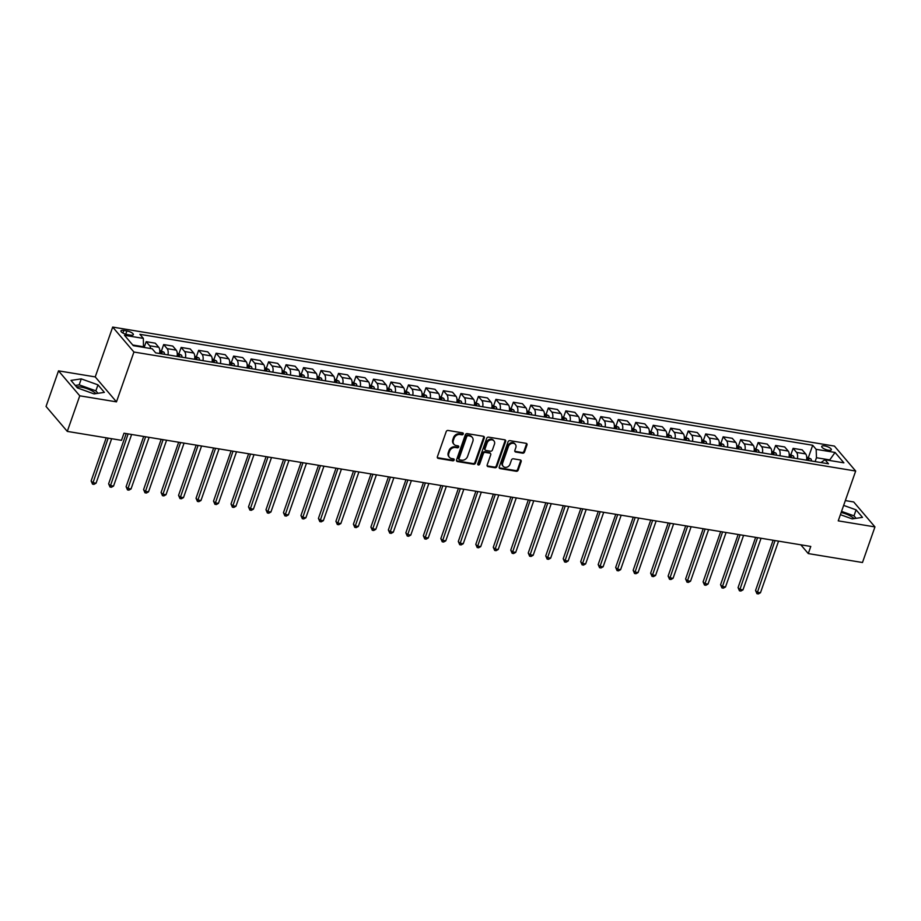 <?xml version="1.0" encoding="UTF-8"?>
<svg xmlns="http://www.w3.org/2000/svg" width="921" height="921" viewBox="0 0 921 921"><rect width="100%" height="100%" fill="white"/><g stroke="black" fill="none" stroke-linecap="round" stroke-linejoin="round"><path stroke-width="1.38" d="M463.263 433.998A1.094 0.909 139.6 0 0 462.641 432.858L448.055 430.452A1.566 1.301 139.6 0 0 446.201 431.627L437.383 456.781A1.566 1.301 139.6 0 0 438.269 458.405L452.856 460.811A1.094 0.909 139.6 0 0 453.546 458.854L451.658 458.543A4.996 4.156 139.6 0 1 449.413 457.311A4.996 4.156 139.6 0 1 448.826 453.351L449.563 451.255A4.996 4.156 139.6 0 1 455.527 447.502L457.415 447.813A1.094 0.909 139.6 0 0 458.094 445.856L456.206 445.545A4.996 4.156 139.6 0 1 453.961 444.313A4.996 4.156 139.6 0 1 453.385 440.353L454.111 438.258A4.996 4.156 139.6 0 1 460.074 434.505L461.962 434.816A1.094 0.909 139.6 0 0 463.263 433.998M453.961 444.313L453.397 443.646A4.996 4.156 139.6 0 1 452.81 439.674L453.535 437.579A4.996 4.156 139.6 0 1 459.498 433.837L461.386 434.148A1.094 0.909 139.6 0 0 462.745 432.882M437.36 457.622A1.566 1.301 139.6 0 0 437.694 457.737L452.28 460.132A1.094 0.909 139.6 0 0 453.639 458.877M449.413 457.311L448.838 456.643A4.996 4.156 139.6 0 1 448.251 452.672L448.988 450.576A4.996 4.156 139.6 0 1 454.951 446.835L456.839 447.146A1.094 0.909 139.6 0 0 458.198 445.879M824.686 445.925A5.1 1.635 19.3 0 0 821.716 446.397A5.1 1.635 19.3 0 0 828.359 450.242A5.1 1.635 19.3 0 0 831.329 449.77A5.1 1.635 19.3 0 0 824.686 445.925M76.489 386.878A12.422 3.972 -160.7 0 1 81.094 387.108A12.422 3.972 -160.7 0 1 95.968 393.612M522.668 453.178A1.566 1.301 139.6 0 0 524.521 452.004L526.996 444.947A1.566 1.301 139.6 0 0 526.11 443.323L509.912 440.652A1.566 1.301 139.6 0 0 508.047 441.827L499.24 466.982A1.566 1.301 139.6 0 0 500.126 468.605L516.324 471.276A1.566 1.301 139.6 0 0 518.189 470.101L521.171 461.582A1.566 1.301 139.6 0 0 520.284 459.959L513.354 458.808A1.566 1.301 139.6 0 0 511.489 459.982L510.015 464.207A4.179 3.477 139.6 0 1 506.872 467.2A4.179 3.477 139.6 0 1 503.154 466.314A4.179 3.477 139.6 0 1 502.67 462.998L508.461 446.443A4.179 3.477 139.6 0 1 511.604 443.45A4.179 3.477 139.6 0 1 515.323 444.336A4.179 3.477 139.6 0 1 515.818 447.652L514.851 450.415A1.566 1.301 139.6 0 0 515.725 452.038L522.668 453.178L522.092 452.499A1.566 1.301 139.6 0 0 523.945 451.336L526.421 444.279A1.566 1.301 139.6 0 0 526.455 443.438M838.237 520.86L874.95 526.916L862.482 562.512L808.281 553.579L810.779 546.452L123.99 433.215L121.491 440.33L67.291 431.396L79.759 395.811L116.472 401.855L133.925 352.029L855.678 471.034L838.237 520.86M484.296 437.912A1.566 1.301 139.6 0 0 483.41 436.289L467.212 433.618A1.566 1.301 139.6 0 0 465.347 434.781L456.54 459.936A1.566 1.301 139.6 0 0 457.426 461.559L473.624 464.23A1.566 1.301 139.6 0 0 475.489 463.067L484.296 437.912L483.721 437.233A1.566 1.301 139.6 0 0 483.755 436.393M488.567 437.13L504.766 439.812A1.566 1.301 139.6 0 1 505.652 441.435L496.833 466.579A1.566 1.301 139.6 0 1 494.98 467.753L488.038 466.613A1.566 1.301 139.6 0 1 487.163 464.99L490.732 454.79A1.566 1.301 139.6 0 0 489.845 453.167L485.252 452.407A1.566 1.301 139.6 0 0 483.387 453.581L479.668 464.196A1.094 0.909 139.6 0 1 477.746 463.885L486.702 438.304A1.566 1.301 139.6 0 1 488.567 437.13M127.386 334.611L130.46 335.117A4.939 1.577 19.3 0 0 133.338 334.657A4.939 1.577 19.3 0 0 126.902 330.938L123.828 330.42A4.939 1.577 19.3 0 0 120.95 330.881A4.939 1.577 19.3 0 0 127.386 334.611M133.925 352.029L112.684 327.082L834.438 446.086L855.678 471.034M808.442 457.38L812.69 445.257L139.888 334.323L143.365 338.398L124.473 335.29L133.315 345.674L152.207 348.783L155.672 352.87L828.474 463.793L825.009 459.717L820.945 462.561M812.69 445.257L816.156 449.333L835.048 452.441L843.889 462.837L825.009 459.717M116.472 401.855L95.231 376.908L58.518 370.852L79.759 395.811M58.518 370.852L46.05 406.449L67.291 431.396M874.95 526.916L853.709 501.968L845.328 500.587M95.231 376.908L112.684 327.082M800.821 544.818L808.281 553.579M143.365 338.398L143.469 347.344M143.664 346.791L132.739 344.995M829.556 460.465L829.752 459.913L816.467 457.725L815.108 461.594M830.328 460.592L829.752 459.913L835.048 452.441M144.16 347.459L146.186 341.679L149.663 345.766A6.366 2.901 99.4 0 1 150.641 348.529M159.598 353.514A6.366 2.901 99.4 0 0 158.746 347.263L155.281 343.188L146.186 341.679M161.52 350.717L163.673 344.569L167.138 348.645A6.366 2.901 99.4 0 1 167.99 354.896M177.085 356.392A6.366 2.901 99.4 0 0 176.233 350.141L172.757 346.066L163.673 344.569M178.996 353.595L181.149 347.447L184.626 351.534A6.366 2.901 99.4 0 1 185.478 357.774M194.573 359.282A6.366 2.901 99.4 0 0 193.721 353.031L190.244 348.944L181.149 347.447M196.484 356.485L198.637 350.337L202.113 354.412A6.366 2.901 99.4 0 1 202.965 360.664M212.06 362.16A6.366 2.901 99.4 0 0 211.208 355.909L207.732 351.834L198.637 350.337M213.971 359.363L216.124 353.215L219.601 357.29A6.366 2.901 99.4 0 1 220.453 363.542M229.536 365.038A6.366 2.901 99.4 0 0 228.684 358.799L225.219 354.712L216.124 353.215M231.459 362.252L233.612 356.093L237.077 360.18A6.366 2.901 99.4 0 1 237.929 366.431M247.024 367.928A6.366 2.901 99.4 0 0 246.172 361.677L242.695 357.601L233.612 356.093M248.935 365.13L251.088 358.983L254.564 363.058A6.366 2.901 99.4 0 1 255.416 369.309M264.511 370.806A6.366 2.901 99.4 0 0 263.659 364.555L260.183 360.479L251.088 358.983M266.422 368.009L268.575 361.861L272.052 365.948A6.366 2.901 99.4 0 1 272.904 372.188M281.999 373.696A6.366 2.901 99.4 0 0 281.147 367.444L277.67 363.358L268.575 361.861M283.91 370.898L286.063 364.751L289.539 368.826A6.366 2.901 99.4 0 1 290.391 375.077M299.475 376.574A6.366 2.901 99.4 0 0 298.623 370.323L295.157 366.247L286.063 364.751M301.386 373.776L303.55 367.629L307.015 371.704A6.366 2.901 99.4 0 1 307.867 377.955M316.962 379.452A6.366 2.901 99.4 0 0 316.11 373.212L312.633 369.125L303.55 367.629M318.873 376.666L321.026 370.507L324.503 374.594A6.366 2.901 99.4 0 1 325.355 380.845M334.45 382.342A6.366 2.901 99.4 0 0 333.598 376.09L330.121 372.015L321.026 370.507M336.361 379.544L338.514 373.396L341.99 377.472A6.366 2.901 99.4 0 1 342.842 383.723M351.926 385.22A6.366 2.901 99.4 0 0 351.074 378.968L347.608 374.893L338.514 373.396M353.848 382.422L356.001 376.275L359.466 380.361A6.366 2.901 99.4 0 1 360.318 386.613M369.413 388.109A6.366 2.901 99.4 0 0 368.561 381.858L365.084 377.783L356.001 376.275M371.324 385.312L373.477 379.164L376.954 383.24A6.366 2.901 99.4 0 1 377.806 389.491M386.901 390.988A6.366 2.901 99.4 0 0 386.049 384.736L382.572 380.661L373.477 379.164M388.812 388.19L390.965 382.042L394.441 386.118A6.366 2.901 99.4 0 1 395.293 392.369M404.388 393.877A6.366 2.901 99.4 0 0 403.536 387.626L400.059 383.539L390.965 382.042M406.299 391.08L408.452 384.932L411.929 389.007A6.366 2.901 99.4 0 1 412.781 395.259M421.864 396.755A6.366 2.901 99.4 0 0 421.012 390.504L417.547 386.429L408.452 384.932M423.787 393.958L425.939 387.81L429.405 391.886A6.366 2.901 99.4 0 1 430.257 398.137M439.352 399.633A6.366 2.901 99.4 0 0 438.5 393.394L435.023 389.307L425.939 387.81M441.263 396.847L443.415 390.688L446.892 394.775A6.366 2.901 99.4 0 1 447.744 401.026M456.839 402.523A6.366 2.901 99.4 0 0 455.987 396.272L452.51 392.196L443.415 390.688M458.75 399.726L460.903 393.578L464.38 397.653A6.366 2.901 99.4 0 1 465.232 403.905M474.327 405.401A6.366 2.901 99.4 0 0 473.475 399.15L469.998 395.074L460.903 393.578M476.238 402.604L478.39 396.456L481.867 400.543A6.366 2.901 99.4 0 1 482.719 406.783M491.802 408.291A6.366 2.901 99.4 0 0 490.951 402.04L487.485 397.953L478.39 396.456M493.725 405.493L495.878 399.346L499.343 403.421A6.366 2.901 99.4 0 1 500.195 409.672M509.29 411.169A6.366 2.901 99.4 0 0 508.438 404.918L504.961 400.842L495.878 399.346M511.201 408.371L513.354 402.224L516.831 406.299A6.366 2.901 99.4 0 1 517.683 412.55M526.777 414.047A6.366 2.901 99.4 0 0 525.926 407.807L522.449 403.72L513.354 402.224M528.689 411.261L530.841 405.102L534.318 409.189A6.366 2.901 99.4 0 1 535.17 415.44M544.265 416.937A6.366 2.901 99.4 0 0 543.413 410.685L539.936 406.61L530.841 405.102M546.176 414.139L548.329 407.991L551.806 412.067A6.366 2.901 99.4 0 1 552.658 418.318M561.741 419.815A6.366 2.901 99.4 0 0 560.889 413.564L557.424 409.488L548.329 407.991M563.652 417.017L565.816 410.87L569.282 414.957A6.366 2.901 99.4 0 1 570.134 421.196M579.228 422.704A6.366 2.901 99.4 0 0 578.376 416.453L574.9 412.366L565.816 410.87M581.139 419.907L583.292 413.759L586.769 417.835A6.366 2.901 99.4 0 1 587.621 424.086M596.716 425.583A6.366 2.901 99.4 0 0 595.864 419.331L592.387 415.256L583.292 413.759M598.627 422.785L600.78 416.637L604.257 420.713A6.366 2.901 99.4 0 1 605.109 426.964M614.192 428.472A6.366 2.901 99.4 0 0 613.34 422.221L609.875 418.134L600.78 416.637M616.114 425.675L618.267 419.516L621.733 423.602A6.366 2.901 99.4 0 1 622.584 429.854M631.679 431.35A6.366 2.901 99.4 0 0 630.827 425.099L627.351 421.024L618.267 419.516M633.59 428.553L635.743 422.405L639.22 426.481A6.366 2.901 99.4 0 1 640.072 432.732M649.167 434.228A6.366 2.901 99.4 0 0 648.315 427.977L644.838 423.902L635.743 422.405M651.078 431.431L653.231 425.283L656.708 429.37A6.366 2.901 99.4 0 1 657.559 435.621M666.654 437.118A6.366 2.901 99.4 0 0 665.802 430.867L662.326 426.791L653.231 425.283M668.565 434.321L670.718 428.173L674.195 432.248A6.366 2.901 99.4 0 1 675.047 438.5M684.13 439.996A6.366 2.901 99.4 0 0 683.278 433.745L679.813 429.67L670.718 428.173M686.053 437.199L688.206 431.051L691.671 435.138A6.366 2.901 99.4 0 1 692.523 441.378M701.618 442.886A6.366 2.901 99.4 0 0 700.766 436.635L697.289 432.548L688.206 431.051M703.529 440.088L705.682 433.941L709.158 438.016A6.366 2.901 99.4 0 1 710.01 444.267M719.105 445.764A6.366 2.901 99.4 0 0 718.253 439.513L714.777 435.437L705.682 433.941M721.016 442.966L723.169 436.819L726.646 440.894A6.366 2.901 99.4 0 1 727.498 447.146M736.593 448.642A6.366 2.901 99.4 0 0 735.741 442.402L732.264 438.315L723.169 436.819M738.504 445.856L740.657 439.697L744.133 443.784A6.366 2.901 99.4 0 1 744.985 450.035M754.069 451.532A6.366 2.901 99.4 0 0 753.217 445.28L749.752 441.205L740.657 439.697M755.991 448.734L758.144 442.587L761.609 446.662A6.366 2.901 99.4 0 1 762.461 452.913M771.556 454.41A6.366 2.901 99.4 0 0 770.704 448.159L767.228 444.083L758.144 442.587M773.467 451.612L775.62 445.465L779.097 449.552A6.366 2.901 99.4 0 1 779.949 455.791M789.044 457.3A6.366 2.901 99.4 0 0 788.192 451.048L784.715 446.961L775.62 445.465M790.955 454.502L793.108 448.354L796.584 452.43A6.366 2.901 99.4 0 1 797.436 458.681M806.531 460.178A6.366 2.901 99.4 0 0 805.679 453.926L802.203 449.851L793.108 448.354M816.467 457.725L816.156 449.333M94.069 393.9L104.372 392.369L97.971 384.851L81.267 378.876L70.975 380.408L77.376 387.914L94.069 393.9M840.401 514.678L852.19 518.903L862.493 517.372L856.093 509.854L843.648 505.399M854.101 518.615A12.422 3.972 19.3 0 0 841.161 512.49M97.994 393.313L95.876 390.838L79.183 384.851L75.257 385.439M79.183 384.851L81.267 378.876M95.876 390.838L97.971 384.851M856.116 518.316L853.997 515.841L841.552 511.374M853.997 515.841L856.093 509.854M456.505 460.776A1.566 1.301 139.6 0 0 456.851 460.891L473.049 463.562A1.566 1.301 139.6 0 0 474.914 462.388L483.721 437.233M468.041 435.817A1.094 0.909 139.6 0 0 466.728 436.635L459.003 458.716A1.094 0.909 139.6 0 0 459.625 459.855L461.605 460.189A4.996 4.156 139.6 0 0 467.569 456.436L472.853 441.343A4.996 4.156 139.6 0 0 472.266 437.383A4.996 4.156 139.6 0 0 470.032 436.151L467.465 435.149A1.094 0.909 139.6 0 0 466.164 435.967L466.728 436.635M459.13 459.591L458.554 458.911A1.094 0.909 139.6 0 1 458.428 458.048L466.164 435.967M472.266 437.383L471.69 436.704A4.996 4.156 139.6 0 0 469.457 435.472L470.032 436.151M467.465 435.149L469.457 435.472M487.128 465.83A1.566 1.301 139.6 0 0 487.462 465.934L494.404 467.085A1.566 1.301 139.6 0 0 496.258 465.911L505.076 440.756A1.566 1.301 139.6 0 0 505.099 439.916M490.548 453.546L489.972 452.879A1.566 1.301 139.6 0 0 489.27 452.487L484.676 451.727A1.566 1.301 139.6 0 0 482.811 452.902L479.093 463.516L479.668 464.196M477.688 464.322A1.094 0.909 139.6 0 0 479.093 463.516M494.439 444.198A4.179 3.477 139.6 0 0 493.944 440.883A4.179 3.477 139.6 0 0 490.237 439.996A4.179 3.477 139.6 0 0 487.094 442.989L485.045 448.826A1.566 1.301 139.6 0 0 485.931 450.45L490.536 451.209A1.566 1.301 139.6 0 0 492.39 450.035L494.439 444.198M493.944 440.883L493.368 440.215A4.179 3.477 139.6 0 0 489.661 439.329A4.179 3.477 139.6 0 0 486.518 442.31L487.094 442.989M485.229 450.07L484.653 449.39A1.566 1.301 139.6 0 1 484.481 448.147L486.518 442.31M514.816 451.255A1.566 1.301 139.6 0 0 515.15 451.359L522.092 452.499M515.323 444.336L514.747 443.657A4.179 3.477 139.6 0 0 511.028 442.771A4.179 3.477 139.6 0 0 507.897 445.764L508.461 446.443M503.154 466.314L502.578 465.646A4.179 3.477 139.6 0 1 502.095 462.33L507.897 445.764M499.205 467.822A1.566 1.301 139.6 0 0 499.55 467.926L515.748 470.596A1.566 1.301 139.6 0 0 517.614 469.434L520.595 460.903A1.566 1.301 139.6 0 0 520.63 460.063M106.226 437.82L91.133 480.935L92.572 482.616L96.06 483.203L111.648 438.707M108.148 438.131L92.537 484.135L91.133 480.935M96.06 483.203L93.942 484.365L92.537 484.135M159.759 350.371L163.938 352.213A4.214 1.923 99.4 0 1 164.583 354.332M126.212 433.584L108.62 483.813L110.048 485.505L113.548 486.081L131.622 434.47M161.923 353.894A4.214 1.923 -80.6 0 0 161.647 352.455L159.966 352.179A4.214 1.923 99.4 0 1 160.254 353.618M128.123 433.895L110.025 487.025L108.62 483.813M113.548 486.081L111.418 487.255L110.025 487.025M177.246 353.25L181.425 355.103A4.214 1.923 99.4 0 1 182.07 357.221M143.688 436.462L126.096 486.702L127.535 488.383L131.035 488.959L149.11 437.36M179.411 356.772A4.214 1.923 -80.6 0 0 179.135 355.345L177.454 355.069A4.214 1.923 99.4 0 1 177.73 356.496M145.61 436.784L127.501 489.903L126.096 486.702M131.035 488.959L128.905 490.133L127.501 489.903M194.734 356.139L198.901 357.981A4.214 1.923 99.4 0 1 199.558 360.099M161.175 439.352L143.584 489.581L145.023 491.273L148.523 491.849L166.586 440.238M196.898 359.662A4.214 1.923 -80.6 0 0 196.622 358.223L194.941 357.947A4.214 1.923 99.4 0 1 195.217 359.386M163.098 439.662L144.988 492.793L143.584 489.581M148.523 491.849L146.393 493.023L144.988 492.793M212.221 359.017L216.389 360.871A4.214 1.923 99.4 0 1 217.045 362.978M178.662 442.23L161.071 492.47L162.51 494.151L165.999 494.727L184.073 443.128M214.386 362.54A4.214 1.923 -80.6 0 0 214.098 361.113L212.429 360.836A4.214 1.923 99.4 0 1 212.705 362.264M180.574 442.552L162.476 495.671L161.071 492.47M165.999 494.727L163.869 495.901L162.476 495.671M229.697 361.907L233.876 363.749A4.214 1.923 99.4 0 1 234.521 365.867M196.15 445.119L178.559 495.348L179.986 497.041L183.486 497.616L201.561 446.006M231.862 365.43A4.214 1.923 -80.6 0 0 231.585 363.991L229.905 363.714A4.214 1.923 99.4 0 1 230.192 365.153M198.061 445.43L179.963 498.549L178.559 495.348M183.486 497.616L181.356 498.779L179.963 498.549M247.185 364.785L251.364 366.627A4.214 1.923 99.4 0 1 252.009 368.745M213.626 447.997L196.035 498.238L197.474 499.919L200.974 500.494L219.048 448.884M249.349 368.308A4.214 1.923 -80.6 0 0 249.073 366.88L247.392 366.604A4.214 1.923 99.4 0 1 247.668 368.032M215.549 448.308L197.439 501.438L196.035 498.238M200.974 500.494L198.844 501.669L197.439 501.438M264.672 367.663L268.84 369.517A4.214 1.923 99.4 0 1 269.496 371.635M231.113 450.876L213.522 501.116L214.961 502.797L218.45 503.373L236.524 451.774M266.837 371.198A4.214 1.923 -80.6 0 0 266.56 369.758L264.88 369.482A4.214 1.923 99.4 0 1 265.156 370.921M233.036 451.198L214.927 504.317L213.522 501.116M218.45 503.373L216.331 504.547L214.927 504.317M282.16 370.553L286.327 372.395A4.214 1.923 99.4 0 1 286.972 374.513M248.601 453.765L231.01 503.994L232.437 505.687L235.937 506.262L254.012 454.652M284.324 374.076A4.214 1.923 -80.6 0 0 284.036 372.637L282.356 372.36A4.214 1.923 99.4 0 1 282.643 373.799M250.512 454.076L232.414 507.206L231.01 503.994M235.937 506.262L233.807 507.436L232.414 507.206M299.636 373.431L303.815 375.284A4.214 1.923 99.4 0 1 304.46 377.391M266.088 456.643L248.497 506.884L249.925 508.565L253.425 509.14L271.499 457.541M301.8 376.954A4.214 1.923 -80.6 0 0 301.524 375.526L299.843 375.25A4.214 1.923 99.4 0 1 300.131 376.677M267.999 456.966L249.902 510.084L248.497 506.884M253.425 509.14L251.295 510.315L249.902 510.084M317.123 376.321L321.302 378.163A4.214 1.923 99.4 0 1 321.947 380.281M283.564 459.533L265.973 509.762L267.412 511.454L270.912 512.03L288.975 460.419M319.288 379.843A4.214 1.923 -80.6 0 0 319.011 378.404L317.331 378.128A4.214 1.923 99.4 0 1 317.607 379.567M285.487 459.844L267.378 512.962L265.973 509.762M270.912 512.03L268.782 513.193L267.378 512.962M334.611 379.199L338.778 381.052A4.214 1.923 99.4 0 1 339.435 383.159M301.052 462.411L283.461 512.652L284.9 514.332L288.388 514.908L306.463 463.309M336.775 382.722A4.214 1.923 -80.6 0 0 336.487 381.294L334.818 381.018A4.214 1.923 99.4 0 1 335.094 382.445M302.963 462.722L284.865 515.852L283.461 512.652M288.388 514.908L286.27 516.082L284.865 515.852M352.098 382.077L356.266 383.93A4.214 1.923 99.4 0 1 356.911 386.049M318.539 465.289L300.948 515.53L302.376 517.211L305.876 517.798L323.95 466.187M354.263 385.611A4.214 1.923 -80.6 0 0 353.975 384.172L352.294 383.896A4.214 1.923 99.4 0 1 352.582 385.335M320.45 465.612L302.353 518.73L300.948 515.53M305.876 517.798L303.746 518.96L302.353 518.73M369.574 384.966L373.753 386.808A4.214 1.923 99.4 0 1 374.398 388.927M336.027 468.179L318.424 518.408L319.863 520.1L323.363 520.676L341.438 469.065M371.739 388.489A4.214 1.923 -80.6 0 0 371.462 387.05L369.781 386.774A4.214 1.923 99.4 0 1 370.058 388.213M337.938 468.49L319.84 521.62L318.424 518.408M323.363 520.676L321.233 521.85L319.84 521.62M387.062 387.845L391.229 389.698A4.214 1.923 99.4 0 1 391.886 391.816M353.503 471.057L335.912 521.298L337.351 522.978L340.851 523.554L358.914 471.955M389.226 391.367A4.214 1.923 -80.6 0 0 388.95 389.94L387.269 389.664A4.214 1.923 99.4 0 1 387.545 391.091M355.425 471.379L337.316 524.498L335.912 521.298M340.851 523.554L338.721 524.728L337.316 524.498M404.549 390.734L408.717 392.576A4.214 1.923 99.4 0 1 409.373 394.695M370.99 473.947L353.399 524.176L354.838 525.868L358.327 526.444L376.401 474.833M406.714 394.257A4.214 1.923 -80.6 0 0 406.426 392.818L404.756 392.542A4.214 1.923 99.4 0 1 405.033 393.981M372.901 474.257L354.804 527.388L353.399 524.176M358.327 526.444L356.208 527.618L354.804 527.388M422.025 393.612L426.204 395.466A4.214 1.923 99.4 0 1 426.849 397.573M388.478 476.825L370.887 527.065L372.314 528.746L375.814 529.322L393.889 477.723M424.19 397.135A4.214 1.923 -80.6 0 0 423.913 395.708L422.232 395.431A4.214 1.923 99.4 0 1 422.52 396.859M390.389 477.136L372.291 530.266L370.887 527.065M375.814 529.322L373.684 530.496L372.291 530.266M439.513 396.49L443.692 398.344A4.214 1.923 99.4 0 1 444.336 400.462M405.954 479.703L388.363 529.943L389.802 531.624L393.302 532.211L411.376 480.601M441.677 400.025A4.214 1.923 -80.6 0 0 441.401 398.586L439.72 398.309A4.214 1.923 99.4 0 1 439.996 399.749M407.876 480.025L389.767 533.144L388.363 529.943M393.302 532.211L391.172 533.374L389.767 533.144M457 399.38L461.168 401.222A4.214 1.923 99.4 0 1 461.824 403.34M423.441 482.592L405.85 532.822L407.289 534.514L410.789 535.089L428.852 483.479M459.165 402.903A4.214 1.923 -80.6 0 0 458.888 401.475L457.207 401.188A4.214 1.923 99.4 0 1 457.484 402.627M425.364 482.903L407.255 536.034L405.85 532.822M410.789 535.089L408.659 536.264L407.255 536.034M474.488 402.258L478.655 404.112A4.214 1.923 99.4 0 1 479.311 406.23M440.929 485.471L423.338 535.711L424.777 537.392L428.265 537.968L446.34 486.369M476.652 405.793A4.214 1.923 -80.6 0 0 476.364 404.354L474.695 404.077A4.214 1.923 99.4 0 1 474.971 405.505M442.84 485.793L424.742 538.912L423.338 535.711M428.265 537.968L426.135 539.142L424.742 538.912M491.964 405.148L496.143 406.99A4.214 1.923 99.4 0 1 496.787 409.108M458.416 488.36L440.825 538.589L442.253 540.282L445.752 540.857L463.827 489.247M494.128 408.671A4.214 1.923 -80.6 0 0 493.852 407.232L492.171 406.955A4.214 1.923 99.4 0 1 492.459 408.394M460.327 488.671L442.23 541.801L440.825 538.589M445.752 540.857L443.623 542.032L442.23 541.801M509.451 408.026L513.63 409.88A4.214 1.923 99.4 0 1 514.275 411.986M475.892 491.238L458.301 541.479L459.74 543.16L463.24 543.735L481.315 492.136M511.615 411.549A4.214 1.923 -80.6 0 0 511.339 410.121L509.658 409.845A4.214 1.923 99.4 0 1 509.935 411.273M477.815 491.561L459.706 544.679L458.301 541.479M463.24 543.735L461.11 544.91L459.706 544.679M526.939 410.916L531.106 412.758A4.214 1.923 99.4 0 1 531.762 414.876M493.38 494.128L475.789 544.357L477.228 546.049L480.716 546.625L498.791 495.014M529.103 414.438A4.214 1.923 -80.6 0 0 528.827 412.999L527.146 412.723A4.214 1.923 99.4 0 1 527.422 414.162M495.291 494.439L477.193 547.558L475.789 544.357M480.716 546.625L478.598 547.788L477.193 547.558M544.426 413.794L548.594 415.636A4.214 1.923 99.4 0 1 549.238 417.754M510.867 497.006L493.276 547.247L494.704 548.928L498.203 549.503L516.278 497.893M546.59 417.317A4.214 1.923 -80.6 0 0 546.303 415.889L544.622 415.613A4.214 1.923 99.4 0 1 544.91 417.04M512.778 497.317L494.681 550.447L493.276 547.247M498.203 549.503L496.074 550.677L494.681 550.447M561.902 416.672L566.081 418.525A4.214 1.923 99.4 0 1 566.726 420.644M528.355 499.884L510.752 550.125L512.191 551.806L515.691 552.381L533.766 500.782M564.066 420.206A4.214 1.923 -80.6 0 0 563.79 418.767L562.109 418.491A4.214 1.923 99.4 0 1 562.397 419.93M530.266 500.207L512.168 553.325L510.752 550.125M515.691 552.381L513.561 553.556L512.168 553.325M579.39 419.562L583.569 421.404A4.214 1.923 99.4 0 1 584.213 423.522M545.831 502.774L528.24 553.003L529.679 554.695L533.178 555.271L551.242 503.66M581.554 423.084A4.214 1.923 -80.6 0 0 581.278 421.645L579.597 421.369A4.214 1.923 99.4 0 1 579.873 422.808M547.753 503.085L529.644 556.215L528.24 553.003M533.178 555.271L531.049 556.445L529.644 556.215M596.877 422.44L601.045 424.293A4.214 1.923 99.4 0 1 601.701 426.4M563.318 505.652L545.727 555.893L547.166 557.573L550.654 558.149L568.729 506.55M599.041 425.963A4.214 1.923 -80.6 0 0 598.754 424.535L597.084 424.259A4.214 1.923 99.4 0 1 597.361 425.686M565.229 505.974L547.132 559.093L545.727 555.893M550.654 558.149L548.536 559.323L547.132 559.093M614.353 425.329L618.532 427.171A4.214 1.923 99.4 0 1 619.177 429.29M580.806 508.542L563.215 558.771L564.642 560.463L568.142 561.039L586.216 509.428M616.529 428.852A4.214 1.923 -80.6 0 0 616.241 427.413L614.56 427.137A4.214 1.923 99.4 0 1 614.848 428.576M582.717 508.853L564.619 561.971L563.215 558.771M568.142 561.039L566.012 562.213L564.619 561.971M631.841 428.207L636.02 430.061A4.214 1.923 99.4 0 1 636.664 432.168M598.293 511.42L580.691 561.66L582.13 563.341L585.629 563.917L603.704 512.318M634.005 431.73A4.214 1.923 -80.6 0 0 633.729 430.303L632.048 430.026A4.214 1.923 99.4 0 1 632.324 431.454M600.204 511.731L582.107 564.861L580.691 561.66M585.629 563.917L583.5 565.091L582.107 564.861M649.328 431.086L653.496 432.939A4.214 1.923 99.4 0 1 654.152 435.057M615.769 514.298L598.178 564.538L599.617 566.219L603.117 566.806L621.18 515.196M651.492 434.62A4.214 1.923 -80.6 0 0 651.216 433.181L649.535 432.905A4.214 1.923 99.4 0 1 649.812 434.344M617.692 514.62L599.583 567.739L598.178 564.538M603.117 566.806L600.987 567.969L599.583 567.739M666.816 433.975L670.983 435.817A4.214 1.923 99.4 0 1 671.639 437.935M633.257 517.188L615.665 567.417L617.105 569.109L620.593 569.685L638.667 518.074M668.98 437.498A4.214 1.923 -80.6 0 0 668.692 436.059L667.023 435.783A4.214 1.923 99.4 0 1 667.299 437.222M635.168 517.498L617.07 570.629L615.665 567.417M620.593 569.685L618.475 570.859L617.07 570.629M684.291 436.853L688.471 438.707A4.214 1.923 99.4 0 1 689.115 440.825M650.744 520.066L633.153 570.306L634.581 571.987L638.08 572.563L656.155 520.964M686.456 440.376A4.214 1.923 -80.6 0 0 686.18 438.949L684.499 438.672A4.214 1.923 99.4 0 1 684.787 440.1M652.655 520.388L634.557 573.507L633.153 570.306M638.08 572.563L635.951 573.737L634.557 573.507M701.779 439.743L705.958 441.585A4.214 1.923 99.4 0 1 706.603 443.703M668.22 522.955L650.629 573.184L652.068 574.877L655.568 575.452L673.642 523.842M703.943 443.266A4.214 1.923 -80.6 0 0 703.667 441.827L701.986 441.55A4.214 1.923 99.4 0 1 702.263 442.989M670.143 523.266L652.033 576.396L650.629 573.184M655.568 575.452L653.438 576.627L652.033 576.396M719.266 442.621L723.434 444.475A4.214 1.923 99.4 0 1 724.09 446.581M685.708 525.833L668.116 576.074L669.555 577.755L673.055 578.33L691.118 526.731M721.431 446.144A4.214 1.923 -80.6 0 0 721.155 444.716L719.474 444.44A4.214 1.923 99.4 0 1 719.75 445.868M687.63 526.156L669.521 579.274L668.116 576.074M673.055 578.33L670.925 579.505L669.521 579.274M736.754 445.511L740.921 447.353A4.214 1.923 99.4 0 1 741.578 449.471M703.195 528.723L685.604 578.952L687.043 580.644L690.531 581.22L708.606 529.61M738.918 449.034A4.214 1.923 -80.6 0 0 738.63 447.594L736.961 447.318A4.214 1.923 99.4 0 1 737.237 448.757M705.106 529.034L687.008 582.153L685.604 578.952M690.531 581.22L688.401 582.383L687.008 582.153M754.23 448.389L758.409 450.231A4.214 1.923 99.4 0 1 759.054 452.349M720.683 531.601L703.091 581.842L704.519 583.523L708.019 584.098L726.093 532.488M756.394 451.912A4.214 1.923 -80.6 0 0 756.118 450.484L754.437 450.208A4.214 1.923 99.4 0 1 754.725 451.635M722.594 531.912L704.496 585.042L703.091 581.842M708.019 584.098L705.889 585.272L704.496 585.042M771.717 451.267L775.896 453.12A4.214 1.923 99.4 0 1 776.541 455.239M738.158 534.479L720.567 584.72L722.006 586.401L725.506 586.976L743.581 535.377M773.882 454.801A4.214 1.923 -80.6 0 0 773.605 453.362L771.925 453.086A4.214 1.923 99.4 0 1 772.201 454.525M740.081 534.802L721.972 587.92L720.567 584.72M725.506 586.976L723.376 588.151L721.972 587.92M789.205 454.157L793.372 455.999A4.214 1.923 99.4 0 1 794.029 458.117M755.646 537.369L738.055 587.598L739.494 589.29L742.982 589.866L761.057 538.255M791.369 457.679A4.214 1.923 -80.6 0 0 791.093 456.24L789.412 455.964A4.214 1.923 99.4 0 1 789.688 457.403M757.557 537.68L739.459 590.81L738.055 587.598M742.982 589.866L740.864 591.04L739.459 590.81M806.692 457.035L810.86 458.888A4.214 1.923 99.4 0 1 811.505 460.995M773.133 540.247L755.542 590.488L756.97 592.168L760.47 592.744L778.544 541.145M808.857 460.558A4.214 1.923 -80.6 0 0 808.569 459.13L806.888 458.854A4.214 1.923 99.4 0 1 807.176 460.281M775.045 540.569L756.947 593.688L755.542 590.488M760.47 592.744L758.34 593.918L756.947 593.688M158.746 347.263L149.663 345.766M176.233 350.141L167.138 348.645M193.721 353.031L184.626 351.534M211.208 355.909L202.113 354.412M228.684 358.799L219.601 357.29M246.172 361.677L237.077 360.18M263.659 364.555L254.564 363.058M281.147 367.444L272.052 365.948M298.623 370.323L289.539 368.826M316.11 373.212L307.015 371.704M333.598 376.09L324.503 374.594M351.074 378.968L341.99 377.472M368.561 381.858L359.466 380.361M386.049 384.736L376.954 383.24M403.536 387.626L394.441 386.118M421.012 390.504L411.929 389.007M438.5 393.394L429.405 391.886M455.987 396.272L446.892 394.775M473.475 399.15L464.38 397.653M490.951 402.04L481.867 400.543M508.438 404.918L499.343 403.421M525.926 407.807L516.831 406.299M543.413 410.685L534.318 409.189M560.889 413.564L551.806 412.067M578.376 416.453L569.282 414.957M595.864 419.331L586.769 417.835M613.34 422.221L604.257 420.713M630.827 425.099L621.733 423.602M648.315 427.977L639.22 426.481M665.802 430.867L656.708 429.37M683.278 433.745L674.195 432.248M700.766 436.635L691.671 435.138M718.253 439.513L709.158 438.016M735.741 442.402L726.646 440.894M753.217 445.28L744.133 443.784M770.704 448.159L761.609 446.662M788.192 451.048L779.097 449.552M805.679 453.926L796.584 452.43M122.907 333.034L123.828 330.42M125.751 334.219L126.902 330.938M459.498 433.837L460.074 434.505M453.535 437.579L454.111 438.258M452.81 439.674L453.385 440.353M456.839 447.146L457.415 447.813M454.951 446.835L455.527 447.502M448.988 450.576L449.563 451.255M448.251 452.672L448.826 453.351M452.28 460.132L452.856 460.811M437.694 457.737L438.269 458.405M461.386 434.148L461.962 434.816M474.914 462.388L475.489 463.067M473.049 463.562L473.624 464.23M456.851 460.891L457.426 461.559M458.428 458.048L459.003 458.716M505.076 440.756L505.652 441.435M496.258 465.911L496.833 466.579M494.404 467.085L494.98 467.753M487.462 465.934L488.038 466.613M489.27 452.487L489.845 453.167M484.676 451.727L485.252 452.407M482.811 452.902L483.387 453.581M484.481 448.147L485.045 448.826M515.15 451.359L515.725 452.038M502.095 462.33L502.67 462.998M520.595 460.903L521.171 461.582M517.614 469.434L518.189 470.101M515.748 470.596L516.324 471.276M499.55 467.926L500.126 468.605M526.421 444.279L526.996 444.947M523.945 451.336L524.521 452.004M163.869 352.179L159.794 351.5M161.187 353.768L161.647 352.455M181.356 355.057L177.281 354.389M178.674 356.657L179.135 355.345M198.844 357.947L194.768 357.267M196.161 359.535L196.622 358.223M216.331 360.825L212.244 360.157M213.637 362.425L214.098 361.113M233.807 363.714L229.732 363.035M231.125 365.303L231.585 363.991M251.295 366.593L247.219 365.925M248.612 368.193L249.073 366.88M268.782 369.471L264.707 368.803M266.1 371.071L266.56 369.758M286.27 372.36L282.183 371.681M283.576 373.949L284.036 372.637M303.746 375.238L299.67 374.571M301.063 376.839L301.524 375.526M321.233 378.128L317.158 377.449M318.551 379.717L319.011 378.404M338.721 381.006L334.645 380.338M336.038 382.606L336.487 381.294M356.197 383.884L352.121 383.217M353.514 385.485L353.975 384.172M373.684 386.774L369.609 386.095M371.002 388.363L371.462 387.05M391.172 389.652L387.096 388.984M388.489 391.252L388.95 389.94M408.659 392.542L404.572 391.862M405.965 394.13L406.426 392.818M426.135 395.42L422.06 394.752M423.453 397.02L423.913 395.708M443.623 398.309L439.547 397.63M440.94 399.898L441.401 398.586M461.11 401.188L457.035 400.52M458.428 402.788L458.888 401.475M478.598 404.066L474.511 403.398M475.904 405.666L476.364 404.354M496.074 406.955L491.998 406.276M493.391 408.544L493.852 407.232M513.561 409.833L509.486 409.166M510.879 411.434L511.339 410.121M531.049 412.723L526.973 412.044M528.366 414.312L528.827 412.999M548.536 415.601L544.449 414.934M545.842 417.201L546.303 415.889M566.012 418.479L561.937 417.812M563.33 420.08L563.79 418.767M583.5 421.369L579.424 420.69M580.817 422.958L581.278 421.645M600.987 424.247L596.912 423.579M598.305 425.847L598.754 424.535M618.463 427.137L614.388 426.458M615.781 428.726L616.241 427.413M635.951 430.015L631.875 429.347M633.268 431.615L633.729 430.303M653.438 432.893L649.363 432.225M650.756 434.493L651.216 433.181M670.925 435.783L666.839 435.103M668.232 437.371L668.692 436.059M688.401 438.661L684.326 437.993M685.719 440.261L686.18 438.949M705.889 441.55L701.814 440.871M703.207 443.139L703.667 441.827M723.376 444.429L719.301 443.761M720.694 446.029L721.155 444.716M740.864 447.318L736.777 446.639M738.17 448.907L738.63 447.594M758.34 450.196L754.264 449.529M755.657 451.797L756.118 450.484M775.827 453.074L771.752 452.407M773.145 454.675L773.605 453.362M793.315 455.964L789.239 455.285M790.632 457.553L791.093 456.24M810.802 458.842L806.715 458.174M808.108 460.442L808.569 459.13"/></g></svg>
